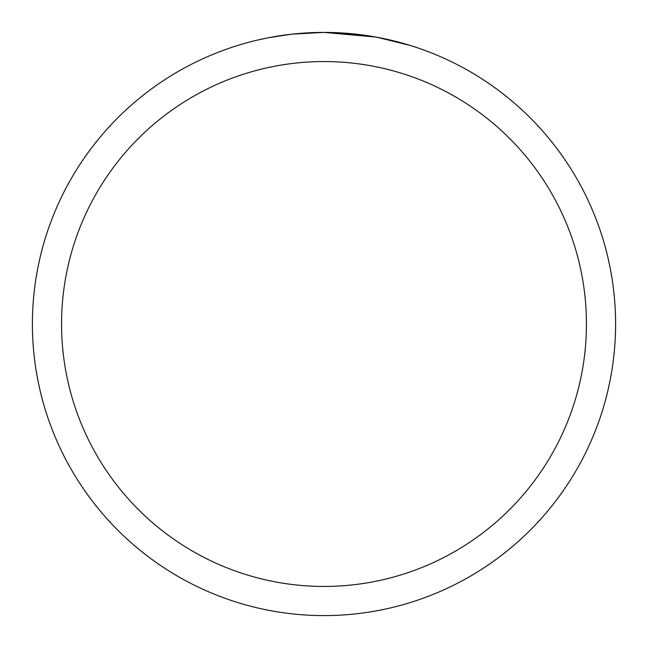 <?xml version="1.0" encoding="UTF-8"?>
<svg xmlns="http://www.w3.org/2000/svg" width="648" height="648" viewBox="0 0 648 648"><rect width="100%" height="100%" fill="white"/><g stroke="black" fill="none" stroke-linecap="round" stroke-linejoin="round"><path stroke-width="0.97" d="M375.8 37.041L324 32.4L361.139 34.773M324 32.4A291.6 291.6 0 0 1 615.6 324A291.6 291.6 0 0 1 324 615.6A291.6 291.6 0 0 1 32.4 324A291.6 291.6 0 0 1 324 32.4L292.483 34.109L324 32.4M377.177 37.292L410.654 45.571M324 61.56A262.44 262.44 0 0 1 586.44 324A262.44 262.44 0 0 1 324 586.44A262.44 262.44 0 0 1 61.56 324A262.44 262.44 0 0 1 324 61.56M291.114 34.263L268.547 37.722M256.924 40.217L266.377 38.151"/></g></svg>
